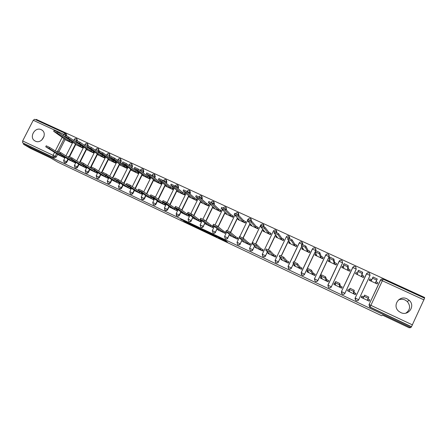 <?xml version="1.0" encoding="UTF-8"?>
<svg xmlns="http://www.w3.org/2000/svg" width="447" height="447" viewBox="0 0 447 447"><rect width="100%" height="100%" fill="white"/><g stroke="black" fill="none" stroke-linecap="round" stroke-linejoin="round"><path stroke-width="0.67" d="M218.281 237.776L227.417 242.09L224.673 240.045L215.661 235.731L221.595 239.184L218.281 237.776M35.352 141.135C41.554 144.415 47.879 133.39 41.761 129.982L41.202 129.68C34.939 126.428 28.675 137.564 34.905 140.9L35.352 141.135M400.685 312.531C408.301 316.543 415.732 305.971 409.251 300.356L407.005 298.831C399.126 294.757 391.84 305.966 398.858 311.363L400.685 312.531M398.355 300.043C400.54 299.015 402.781 298.998 405.077 299.998L407.245 301.474C410.759 305.955 410.296 309.844 405.859 313.14M77.555 140.95L76.8 138.838M88.322 145.923L87.595 143.794M98.401 152.539L99.173 151.002L98.496 148.806M109.42 157.556L110.169 156.059L109.515 153.869M120.556 162.613L121.277 161.166L120.645 158.981M131.809 167.72L132.502 166.329L131.887 164.15M143.18 172.872L143.839 171.542L143.252 169.379M154.673 178.062L155.293 176.811L154.74 174.66M166.29 183.304L166.871 182.13L166.345 180.001M178.04 188.584L178.565 187.511L178.074 185.404M189.914 193.909L190.388 192.948L189.914 190.847M201.927 199.267L202.335 198.44L201.882 196.35M214.079 204.659L214.404 203.988L213.984 201.915M226.378 210.079L226.216 207.548M238.821 215.515L238.586 213.247M250.443 218.494L251.398 221.025L251.097 219.019M264.037 226.746L263.747 224.863M276.794 232.574L276.548 230.786M289.673 238.491L289.494 236.798M302.692 244.498L302.591 242.9M314.867 248.063L315.269 248.314L315.822 250.633L315.845 249.119M325.69 255.036C326.276 254.086 327.109 253.801 328.182 254.175L328.612 254.444L329.109 256.639L317.862 280.459C317.169 281.543 316.241 281.783 315.079 281.18L315.129 281.258C316.286 281.861 317.214 281.621 317.912 280.537L329.137 256.751L329.238 255.46M183.734 221.148L194.194 226.366L189.824 223.5L180.577 219.159L190.327 223.908L192.584 225.517L183.734 221.148M410.815 327.606L409.161 327.763L382.632 315.196L381.677 315.727L57.931 162.239L50.382 157.808L30.966 148.611L23.495 144.28L410.815 327.606L411.486 326.696L369.725 306.905L369.088 304.536L380.47 280.073C381.067 279.079 381.934 278.777 383.073 279.174L424.589 298.216L411.486 326.696M206.838 232.339L217.03 237.167L213.141 234.535L203.681 230.076L206.838 232.339L207.151 231.702M205.056 231.384L195.473 226.953L192.065 224.601L202.066 229.685L201.251 228.937M204.994 231.507L201.262 228.925M66.178 137.447L66.011 137.777M65.128 139.514L58.948 151.684M57.607 154.332L56.238 157.026L55.149 156.366L53.031 157.21L22.68 142.856L22.652 140.939L33.24 120.277L34.642 119.276L65.044 133.234M424.365 298.115L424.65 297.495L36.246 119.377L35.983 119.891M23.495 144.28L23.87 143.554L22.68 142.856M369.01 304.658L380.587 280.068L369.01 304.658L369.635 307.016L369.2 304.552L412.475 324.902M369.92 279.04L369.194 280.263L377.218 283.968L377.559 283.147M361.925 296.177L361.779 296.49M361.802 296.121L361.198 297.406L369.211 301.177L369.635 300.177M347.515 290.762L355.359 294.657L355.89 293.344M363.322 277.548L361.511 276.257L362.098 273.43L357.969 271.452L357.432 274.374L355.516 273.665L363.35 277.559L363.886 276.252M333.892 284.398L341.664 288.214L342.162 286.89M341.86 267.446L349.632 271.223L350.146 269.915M320.432 278.084L328.12 281.839L328.584 280.509M328.377 261.244L336.071 264.959L336.563 263.652M307.123 271.832L314.733 275.542L315.163 274.201M315.051 255.103L322.661 258.768L323.131 257.455M293.97 265.647L301.49 269.312L301.887 267.965M301.87 249.024L309.402 252.639L309.849 251.326M280.956 259.528L288.393 263.149L288.762 261.797M288.835 243.012L296.288 246.582L296.713 245.263M268.088 253.477L275.447 257.059L275.782 255.701M275.95 237.061L283.314 240.592L283.722 239.274M255.36 247.487L262.64 251.03L263.227 249.8L262.948 249.666M263.199 231.177L270.491 234.664L270.871 233.345M242.766 241.564L249.968 245.068L250.555 243.844L250.247 243.699M250.588 225.355L257.802 228.803L258.165 227.484M230.311 235.709L237.435 239.173L238.022 237.955L237.687 237.798M238.117 219.594L245.247 223.003L245.593 221.684M217.991 229.914L225.042 233.34L225.629 232.133L225.26 231.959M225.774 213.895L232.831 217.27L233.155 215.946M205.804 224.176L212.778 227.568L213.359 226.366L212.973 226.182M213.565 208.257L220.55 211.593L221.131 210.397L220.857 210.269M193.747 218.505L200.647 221.857L201.228 220.667L200.809 220.472M201.485 202.675L208.397 205.978L208.972 204.793L208.682 204.659M181.817 212.895L188.64 216.208L189.221 215.024L188.779 214.817M189.534 197.161L196.373 200.424L196.948 199.245L196.641 199.099M170.011 207.335L176.761 210.621L177.342 209.442L176.878 209.224M177.71 191.696L184.471 194.931L185.052 193.752L184.723 193.607M158.327 201.843L165.01 205.089L165.586 203.916L165.099 203.687M166.005 186.293L172.698 189.489L173.274 188.321L172.933 188.165M146.767 196.401L153.377 199.619L153.947 198.468M154.427 180.946L161.049 184.108L161.624 182.946L161.266 182.784M135.324 191.02L141.872 194.199L142.403 193.121L141.828 192.735L139.727 191.64L139.224 192.651L129.764 186.315L126.199 184.566L135.849 191.366M142.962 175.649L149.522 178.783L150.091 177.627L149.723 177.459M124.003 185.695L130.479 188.841L130.988 187.824M131.619 170.413L138.106 173.509L138.682 172.363L138.296 172.184M112.795 180.42L119.204 183.538L119.684 182.572M120.394 165.222L126.814 168.295L127.384 167.15L126.982 166.966M101.704 175.202L108.045 178.286L108.504 177.37M109.28 160.093L115.639 163.127L116.203 161.993L115.79 161.803M90.719 170.033L97.005 173.09L97.44 172.218M98.279 155.008L104.57 158.02L105.14 156.891L104.71 156.69M79.851 164.921L86.07 167.943L86.489 167.117M87.388 149.98L93.619 152.958L94.183 151.835L93.741 151.634M69.089 159.858L75.247 162.853L75.644 162.06M76.61 145.001L82.773 147.951L83.338 146.834L82.885 146.622M58.44 154.846L64.53 157.808L64.916 157.053M65.938 140.073L72.04 142.99L72.598 141.889M76.89 142.263L76.694 142.654M75.8 144.42L69.598 156.673M68.335 159.171L66.877 162.049L66.508 161.82C65.921 162.73 65.173 162.993 64.273 162.602L64.647 162.831C65.553 163.216 66.296 162.959 66.877 162.049M87.718 147.124L87.495 147.571M86.701 149.142L80.348 161.73M79.091 164.217L77.627 167.122L77.264 166.899C76.677 167.815 75.923 168.078 75.012 167.681L75.375 167.904C76.286 168.295 77.04 168.038 77.627 167.122M97.591 154.148L90.668 167.904M89.959 169.312L88.484 172.246L88.137 172.028C87.539 172.955 86.785 173.212 85.863 172.81L86.215 173.028C87.137 173.43 87.891 173.168 88.484 172.246M108.593 159.199L101.659 173.023M100.938 174.459L99.452 177.42L99.117 177.213C98.519 178.141 97.753 178.403 96.82 177.995L97.161 178.202C98.094 178.61 98.854 178.353 99.452 177.42M119.712 164.3L112.761 178.191M112.029 179.655L110.532 182.65L110.208 182.449C109.61 183.387 108.839 183.644 107.895 183.231L108.219 183.432C109.163 183.846 109.934 183.588 110.532 182.65M130.943 169.452L123.987 183.404M123.238 184.902L121.724 187.936L121.416 187.74C120.813 188.684 120.031 188.941 119.081 188.517L119.394 188.712C120.344 189.137 121.12 188.88 121.724 187.936M142.291 174.654L135.324 188.668M134.558 190.204L133.033 193.272L132.742 193.082C132.133 194.032 131.345 194.294 130.379 193.864L130.68 194.054C131.641 194.484 132.429 194.221 133.033 193.272M153.757 179.906L146.784 193.981M146.001 195.557L144.465 198.669L144.18 198.485C143.571 199.44 142.777 199.703 141.8 199.261L141.576 199.099M165.351 185.214L158.367 199.345M157.567 200.966L156.009 204.117L155.74 203.938C155.126 204.905 154.327 205.162 153.338 204.715L153.606 204.894C154.595 205.341 155.394 205.084 156.009 204.117M177.062 190.567L170.078 204.754M169.251 206.425L167.675 209.626L167.424 209.453C166.804 210.425 165.993 210.682 164.999 210.23L164.552 209.822M188.902 195.97L181.912 210.207M181.063 211.939L179.47 215.191L179.23 215.024C178.604 216.007 177.789 216.264 176.777 215.8L176.124 215.007M200.871 201.429L193.886 215.711M193.003 217.51L191.165 220.656C190.534 221.645 189.707 221.902 188.684 221.427L188.913 221.583C189.93 222.058 190.757 221.801 191.389 220.818M212.973 206.933L205.989 221.254M205.072 223.131L203.223 226.35C202.592 227.344 201.753 227.601 200.72 227.121L200.932 227.266C201.96 227.752 202.798 227.495 203.43 226.5M225.21 212.481L218.231 226.836M217.276 228.803L215.415 232.105C214.772 233.11 213.929 233.362 212.884 232.87L213.079 233.01C214.124 233.507 214.962 233.25 215.605 232.25M237.586 218.075L230.624 232.457M229.618 234.53L227.735 237.921C227.087 238.933 226.238 239.19 225.176 238.681L225.355 238.815C226.411 239.318 227.266 239.067 227.909 238.055M250.102 223.712L243.14 238.139M242.095 240.302L240.19 243.799C239.542 244.822 238.676 245.073 237.603 244.559L237.765 244.682C238.838 245.202 239.698 244.945 240.346 243.928M262.775 229.378L255.745 243.989M254.723 246.118L252.784 249.744C252.125 250.773 251.253 251.024 250.169 250.493L250.309 250.616C251.393 251.141 252.264 250.89 252.924 249.862M275.598 235.066L268.474 249.934M267.502 251.974L265.512 255.751C264.847 256.79 263.965 257.042 262.864 256.5L262.238 254.203L265.512 255.751L267.379 251.857M288.594 240.754L281.336 255.958M280.437 257.852L278.386 261.825C277.71 262.875 276.816 263.127 275.704 262.568L275.073 260.26L278.386 261.825L280.336 257.74M301.781 246.409L294.333 262.071M293.545 263.724L291.399 267.965C290.718 269.027 289.812 269.273 288.684 268.703L288.047 266.384L291.399 267.965L293.461 263.624M315.191 251.963L307.458 268.289L311.436 270.217L313.213 273.151L315.275 274.397M306.854 269.558L304.558 274.179C303.871 275.251 302.954 275.492 301.809 274.905L301.166 272.581L304.558 274.179L306.793 269.463M339.133 261.227C339.72 260.266 340.564 259.975 341.653 260.355L342.106 260.646L342.603 262.948L331.322 286.812C330.618 287.907 329.674 288.147 328.5 287.522L327.858 285.175L331.322 286.812L342.598 262.842L339.122 261.244L327.863 285.169M352.728 267.485C353.32 266.513 354.164 266.222 355.27 266.608L355.756 266.915L356.225 269.206L344.933 293.238C344.218 294.344 343.262 294.579 342.067 293.936L341.43 291.584L352.722 267.496L356.231 269.111L344.933 293.238L341.53 291.595L342.078 293.992C343.268 294.634 344.224 294.405 344.939 293.293M366.473 273.821L370.027 275.453L358.695 299.73C357.969 300.859 357.002 301.082 355.79 300.418L355.153 298.06L366.473 273.821C367.065 272.838 367.926 272.536 369.049 272.927L369.557 273.268L370.027 275.453L358.695 299.73L355.259 298.076L355.778 300.468C356.991 301.133 357.958 300.904 358.684 299.786M41.649 140.151L44.041 136.469M72.554 141.855L72.135 141.665M142.012 199.401L142.085 199.446C143.057 199.882 143.85 199.625 144.465 198.669M165.155 210.336L165.25 210.397C166.25 210.855 167.055 210.598 167.675 209.626M176.906 215.884L177.018 215.962C178.029 216.426 178.845 216.169 179.47 215.191M262.702 256.371L262.992 256.612C264.088 257.154 264.97 256.902 265.635 255.863M275.458 262.367L275.81 262.668C276.922 263.227 277.816 262.981 278.487 261.931M288.315 268.356L288.773 268.798C289.902 269.368 290.801 269.122 291.483 268.066M301.155 274.028L301.881 274.994C303.021 275.581 303.938 275.335 304.625 274.268M342.106 260.646C340.988 259.903 340.033 260.098 339.234 261.227L327.958 285.186L328.528 287.589C329.702 288.214 330.646 287.974 331.35 286.879M341.296 292.774L342.078 293.992M354.996 298.585L355.778 300.468M65.441 133.452L66.402 134.128L66.882 136.056M23.87 143.554L54.132 157.864L56.238 157.026M411.218 326.723L369.635 307.016M380.956 279.571L380.341 280.297M153.846 198.401L153.444 198.211M215.404 236.385L213.191 234.653L209.593 233.055L215.404 236.385M200.049 228.998L203.977 230.859L200.049 228.998M377.167 283.946L375.435 282.688L376.72 280.168L372.541 278.168L371.312 280.789L369.339 280.046L369.859 278.928L371.787 279.643M372.39 278.174L373.094 276.995L377.268 278.989L376.72 280.168M376 281.588L377.816 282.599L377.296 283.722M369.155 301.149L367.389 299.976L368.272 298.311L364.093 296.3L363.271 298.043L361.316 297.238L361.841 296.121L363.713 296.881M367.97 298.881L369.786 299.853L369.261 300.976M363.947 296.277L364.64 295.115L368.82 297.126L368.272 298.311M355.521 273.653L356.036 272.553L357.6 273.106M357.823 271.452L358.516 270.284L362.64 272.262L362.031 275.145L363.903 276.185L363.383 277.296M363.802 276.592L363.903 276.185M362.031 275.145L361.511 276.257M349.627 271.223L347.738 269.899L347.643 266.775L343.564 264.814L343.709 268.038L341.961 267.34L341.888 267.647M341.854 267.34L342.368 266.25L343.581 266.647M343.425 264.814L344.112 263.657L348.191 265.613L348.258 268.792L350.146 269.837L349.627 270.943M350.146 270.133L350.146 269.837M348.258 268.792L347.738 269.899M355.337 294.651L353.476 293.439L354.002 292.316L355.846 293.612M353.476 293.439L353.666 291.455L349.398 289.449L349.409 291.522L347.515 290.746L348.034 289.634L349.398 290.159M349.398 289.438L350.085 288.287L354.214 290.282L354.002 292.316M341.676 288.192L339.726 286.968L340.251 285.856L342.19 287.086M339.726 286.968L339.239 284.678L335.015 282.694L335.703 285.074L333.87 284.326L334.39 283.219L335.256 283.527M335.021 282.683L335.703 281.543L339.787 283.51L340.251 285.856M336.083 264.937L334.127 263.613L333.367 260.199L329.327 258.26L330.137 261.774L328.444 261.098L328.433 261.434M328.349 261.093L328.852 260.014L329.73 260.266M329.199 258.254L329.875 257.103L333.909 259.048L334.641 262.512L336.546 263.562L336.027 264.663M336.597 263.842L336.546 263.562M334.641 262.512L334.127 263.613M322.678 258.724L320.661 257.399L319.253 253.7L315.264 251.778L316.722 255.578L315.079 254.919L315.129 255.287M314.99 254.913L315.493 253.851L316.046 253.974M315.141 251.767L315.805 250.633L319.795 252.555L321.181 256.304L323.097 257.36L322.583 258.45M323.192 257.64L323.097 257.36M321.181 256.304L320.661 257.399M309.425 252.589L307.352 251.253L305.307 247.28L301.356 245.369L303.452 249.454L301.865 248.817L301.976 249.208M301.781 248.806L302.53 247.772M301.77 244.263L305.849 246.141L307.866 250.164L309.799 251.225L309.285 252.309M309.939 251.51L309.799 251.225M307.866 250.164L307.352 251.253M328.143 281.794L326.131 280.571L326.651 279.47L328.657 280.699M326.131 280.571L324.98 277.984L320.812 276.022L322.153 278.699L320.376 277.978L320.896 276.877L321.292 276.989M320.817 276.006L321.488 274.871L325.528 276.827L326.651 279.47M320.533 278.269L320.376 277.978M314.755 275.486L312.693 274.251L313.213 273.151M307.553 270.608L307.044 271.687L307.609 270.686M306.782 269.412L307.441 268.284L306.771 269.429L308.754 272.396L307.128 271.703M312.693 274.251L310.894 271.368L306.893 269.435M307.262 272.027L307.039 271.703M301.518 269.25L299.401 267.999L299.92 266.909L302.032 268.166M293.433 261.774L297.512 263.685L299.92 266.909M299.401 267.999L296.97 264.831L293.008 262.909L295.512 266.166L293.93 265.49L294.137 265.848M296.311 246.526L294.187 245.174L291.522 240.933L287.611 239.039L290.332 243.392L288.79 242.777L288.963 243.202M288.03 237.949L292.064 239.804L294.702 244.09L296.646 245.163L296.137 246.236M296.825 245.453L296.646 245.163M294.702 244.09L294.187 245.174M288.427 263.087L286.259 261.813L286.773 260.73L288.941 262.009M279.721 255.343L283.75 257.232L286.773 260.73M286.259 261.813L283.208 258.366L279.286 256.466L282.409 260.003L280.878 259.349L281.157 259.741M283.342 240.531L281.169 239.162L277.9 234.658L274.022 232.781L277.358 237.402L275.86 236.804L276.095 237.256M274.447 231.702L278.436 233.535L281.683 238.089L283.644 239.162L283.13 240.235M283.856 239.463L283.644 239.162M281.683 238.089L281.169 239.162M275.481 256.991L273.257 255.701L273.771 254.622L275.989 255.919M266.161 248.985L270.144 250.851L273.771 254.622M273.257 255.701L269.602 251.979L265.725 250.096L269.452 253.907L267.971 253.276L268.317 253.7M270.519 234.602L268.295 233.217L264.434 228.456L260.59 226.59L264.523 231.473L263.071 230.892L263.367 231.373M261.026 225.528L264.97 227.339L268.803 232.149L270.781 233.228L270.267 234.289M271.027 233.541L270.781 233.228M268.803 232.149L268.295 233.217M262.668 250.963L260.405 249.655L260.919 248.582L263.182 249.895M252.762 242.699L256.695 244.548L260.919 248.582M260.405 249.655L256.159 245.666L252.315 243.794L256.639 247.884L255.198 247.264L255.617 247.727M257.83 228.741L255.561 227.333L251.119 222.327L247.314 220.472L251.829 225.612L250.421 225.048L250.778 225.562M247.755 219.427L251.655 221.215L256.07 226.277L258.059 227.355L257.545 228.417M258.338 227.685L258.059 227.355M256.07 226.277L255.561 227.333M250.002 245.001L247.688 243.671L248.202 242.609L250.51 243.939M239.514 236.491L243.403 238.312L248.202 242.609M247.688 243.671L242.866 239.424L239.056 237.569L243.967 241.922L242.57 241.319L243.056 241.816M245.28 222.941L242.961 221.516L237.955 216.264L234.183 214.426L239.274 219.812L237.905 219.265L238.324 219.807M234.636 213.392L238.491 215.163L243.47 220.466L245.47 221.55L244.962 222.606M245.789 221.891L245.47 221.55M243.47 220.466L242.961 221.516M237.474 239.1L235.111 237.754L235.625 236.698L237.983 238.05M226.417 230.345L230.261 232.149L235.625 236.698M235.111 237.754L229.724 233.256L225.947 231.412L231.429 236.022L230.076 235.44L230.635 235.971M232.865 217.203L230.501 215.767L224.942 210.274L221.204 208.442L226.852 214.079L225.523 213.549L226.003 214.113M221.667 207.425L225.472 209.179L231.01 214.716L233.021 215.812L232.513 216.856M233.368 216.158L233.021 215.812M231.01 214.716L230.501 215.767M225.076 233.267L222.673 231.904L223.182 230.853L225.584 232.222M213.465 224.271L217.27 226.059L223.182 230.853M222.673 231.904L216.734 227.154L212.99 225.327L219.03 230.188L217.717 229.624L218.343 230.183M220.578 211.526L218.175 210.073L212.074 204.346L208.363 202.53L214.566 208.408L213.275 207.889L213.811 208.481M208.838 201.524L212.604 203.256L218.684 209.034L220.706 210.129L220.198 211.168M221.086 210.492L220.706 210.129M218.684 209.034L218.175 210.073M212.811 227.495L210.364 226.115L210.872 225.07L213.32 226.456M200.664 218.27L204.424 220.03L210.872 225.07M210.364 226.115L203.893 221.125L200.172 219.309L206.765 224.422L205.486 223.869L206.179 224.461M208.431 205.911L205.983 204.441L199.351 198.49L195.669 196.686L202.407 202.793L201.156 202.29L201.748 202.91M196.155 195.691L199.882 197.406L206.486 203.407L208.52 204.508L208.017 205.542M208.928 204.882L208.52 204.508M206.486 203.407L205.983 204.441M200.681 221.785L198.194 220.388L198.697 219.348L201.184 220.751M188.003 212.331L191.724 214.074L198.697 219.348M198.194 220.388L191.187 215.163L187.5 213.353L194.629 218.712L193.389 218.175L194.149 218.801M196.406 200.357L193.914 198.87L186.768 192.696L183.119 190.903L190.383 197.239L189.165 196.747L189.813 197.395M183.6 189.914L187.299 191.618L194.423 197.842L196.468 198.949L195.965 199.977M196.903 199.334L196.468 198.949M194.423 197.842L193.914 198.87M188.673 216.136L186.148 214.722L186.65 213.688L189.182 215.113M175.47 206.453L179.163 208.185L186.65 213.688M186.148 214.722L178.632 209.263L174.967 207.469L182.622 213.063L181.415 212.543L182.242 213.197M184.505 194.858L181.979 193.355L174.324 186.963L170.698 185.181L178.482 191.741L177.303 191.266L178.007 191.942M171.184 184.198L174.855 185.896L182.482 192.333L184.538 193.445L184.035 194.467M185.008 193.842L184.538 193.445M182.482 192.333L181.979 193.355M176.8 210.548L174.229 209.118L174.732 208.09L177.303 209.526M163.077 200.636L166.737 202.362L174.732 208.09M174.229 209.118L166.211 203.43L162.574 201.647L170.737 207.475L169.569 206.972L170.458 207.654M172.732 189.422L170.167 187.902L162.021 181.298L158.422 179.521L166.709 186.304L165.558 185.846L166.318 186.544M158.903 178.543L162.546 180.236L170.67 186.885L172.732 188.003L172.235 189.014M173.235 188.41L172.732 188.003M170.67 186.885L170.167 187.902M165.044 205.017L162.44 203.569L162.943 202.547L165.546 204.005M150.818 194.881L154.455 196.596L162.943 202.547M162.44 203.569L153.924 197.663L150.315 195.892L158.987 201.943L157.847 201.457L158.802 202.167M161.082 184.041L158.478 182.505L149.851 175.693L146.275 173.928L155.053 180.923L153.936 180.476L154.757 181.203M146.756 172.955L150.371 174.637L158.976 181.493L161.054 182.611L160.557 183.622M161.579 183.035L161.054 182.611M158.976 181.493L158.478 182.505M153.416 199.546L150.773 198.082L151.27 197.066L153.913 198.535M138.693 189.193L142.302 190.903L151.27 197.066M150.773 198.082L141.777 191.959L138.19 190.198L147.264 196.741M149.555 178.711L146.912 177.163L137.81 170.151L134.256 168.396L143.526 175.598L142.437 175.163L143.308 175.911M134.743 167.424L138.335 169.1L147.409 176.163L149.494 177.28L148.996 178.286M150.052 177.71L149.494 177.28M147.409 176.163L146.912 177.163M141.906 194.132L139.224 192.651M126.697 183.566L130.284 185.265L139.727 191.64M138.145 173.442L135.463 171.877L125.903 164.664L122.372 162.92L132.111 170.329L131.055 169.905L131.982 170.681M122.852 161.954L126.423 163.624L135.961 170.883L138.056 172.006L137.559 173M138.637 172.447L138.056 172.006M135.961 170.883L135.463 171.877M130.513 188.768L127.797 187.276L128.295 186.27L129.703 186.969M114.829 177.995L118.399 179.688L128.295 186.27M127.797 187.276L117.874 180.739L114.331 178.99L124.551 186.053M126.847 168.223L114.119 159.238L110.61 157.5L120.819 165.116L119.79 164.703L120.768 165.502M111.096 156.539L114.639 158.204L124.629 165.653L126.736 166.781L126.238 167.776M127.345 167.234L126.736 166.781M124.629 165.653L124.137 166.647M119.243 183.466L116.488 181.951L116.985 180.957L117.896 181.398M103.095 172.492L106.637 174.174L116.985 180.957M116.488 181.951L106.118 175.213L102.598 173.481L113.365 180.789M115.672 163.06L102.469 153.874L98.977 152.142L109.638 159.953L108.638 159.551L109.671 160.372M99.457 151.181L102.983 152.846L113.415 160.484L115.533 161.613L115.035 162.602M116.164 162.077L115.533 161.613M113.415 160.484L112.923 161.468M108.085 178.213L105.296 176.688L105.794 175.699L106.269 175.922M91.479 167.038L95.004 168.72L105.794 175.699M105.296 176.688L94.485 169.754L90.987 168.027L102.29 175.576M104.604 157.947L90.937 148.566L87.467 146.839L98.575 154.841L97.602 154.45L98.686 155.299M87.947 145.884L91.451 147.538L104.442 156.495L103.95 157.478M105.095 156.97L104.442 156.495M102.318 155.36L101.827 156.344M97.038 173.017L94.216 171.48L94.803 170.536M79.991 161.652L83.494 163.323L94.714 170.491M94.216 171.48L82.974 164.351L79.493 162.63L91.333 170.424M93.652 152.891L79.527 143.314L76.079 141.593L87.618 149.784L86.673 149.404L87.808 150.276M76.56 140.643L80.041 142.291L93.462 151.432L92.97 152.41M94.144 151.919L93.462 151.432M91.333 150.298L90.836 151.27M86.103 167.876L83.254 166.318L83.729 165.373M68.626 156.316L72.107 157.981L79.449 162.624M83.254 166.318L71.593 159.003L68.128 157.294L80.482 165.317M82.807 147.879L68.24 138.112L64.809 136.402L77.04 145.303M65.29 135.458L68.754 137.1L82.594 146.42L82.103 147.387M83.298 146.912L82.594 146.42M80.454 145.281L79.963 146.253M75.28 162.781L72.397 161.211L72.855 160.311M57.372 151.036L60.842 152.695L68.14 157.266M72.397 161.211L60.323 153.712L56.881 152.014L69.743 160.261M72.073 142.923L57.071 132.971L53.657 131.267L66.379 140.375M54.137 130.323L57.585 131.966L71.833 141.459L71.347 142.42M72.559 141.962L71.833 141.459M69.687 140.313L69.196 141.28M64.569 157.741L61.652 156.159L62.088 155.299M46.242 145.817L49.69 147.471L56.914 151.946M61.652 156.159L49.176 148.477L45.75 146.784L59.11 155.26M76.526 138.671L77.158 140.777M87.305 143.616L87.942 145.744L87.143 147.326M88.07 145.839L85.053 144.381M98.189 148.611L98.843 150.756L98.066 152.298M99.173 151.002L95.937 149.387M109.185 153.662L109.85 155.819L109.096 157.316M110.169 156.059L106.928 154.444M120.299 158.758L120.969 160.931L120.243 162.384M121.277 161.166L118.03 159.551M131.519 163.909L132.206 166.1L131.513 167.496M132.502 166.329L129.25 164.714M142.861 169.117L143.56 171.318L142.9 172.648M143.839 171.542L140.581 169.933M154.316 174.375L155.031 176.593L154.405 177.85M155.293 176.811L152.036 175.202M165.893 179.688L166.619 181.923L166.038 183.097M166.871 182.13L163.602 180.521M177.593 185.058L178.331 187.31L177.8 188.383M178.565 187.511L175.297 185.902M189.411 190.483L190.165 192.752L189.696 193.713M190.388 192.948L187.109 191.338M201.357 195.965L202.128 198.25L201.72 199.077M202.335 198.44L199.044 196.831M213.431 201.508L214.214 203.81L213.889 204.48M214.404 203.988L211.146 202.307L211.314 202.044M225.634 207.106L226.433 209.425L226.204 209.906M226.607 209.604L223.338 207.916L223.891 207.279M237.972 212.766L238.664 215.353M238.944 215.275L235.597 213.632M263.043 224.277L263.881 226.663M263.914 226.685L260.64 225.154M275.788 230.127L276.654 232.507M288.673 236.038L289.55 238.435M301.697 242.017L302.58 244.459L299.227 242.9L288.058 266.367M329.137 256.751L325.679 255.064L314.442 278.827M66.402 135.827L65.731 135.53M65.122 136.721L64.955 137.05M64.189 138.559L57.797 151.147M56.601 153.511L55.149 156.366L53.076 155.299L54.607 152.287M55.288 150.941L62.256 137.235M63.027 135.72L63.748 134.296L33.24 120.277M22.652 140.939L53.076 155.299L53.031 157.21L54.132 157.864M423.968 299.881L382.358 280.755L369.993 307.229M76.532 142.012L76.336 142.403M75.56 143.934L69.201 156.489M67.961 158.942L66.508 161.82L63.647 160.412L64.273 162.602M86.349 148.896L79.432 162.613M78.733 163.993L77.264 166.899L74.392 165.485L75.012 167.681M97.256 153.908L90.322 167.686M89.612 169.089L88.137 172.028L85.248 170.609L85.863 172.81M108.269 158.964L101.324 172.81M100.603 174.246L99.117 177.213L96.211 175.783L96.82 177.995M119.399 164.071L112.443 177.979M111.711 179.448L110.208 182.449L107.291 181.013L107.895 183.231M130.647 169.229L123.679 183.203M122.931 184.7L121.416 187.74L118.477 186.293L119.081 188.517M142.006 174.442L135.033 188.472M134.268 190.009L132.742 193.082L129.786 191.634L130.379 193.864M153.489 179.7L146.504 193.791M145.722 195.373L144.18 198.485L141.207 197.026L142.085 199.446M165.094 185.008L158.104 199.161M157.299 200.781L155.74 203.938L152.751 202.474L153.338 204.715M176.822 190.372L169.826 204.575M169.005 206.251L167.424 209.453L164.412 207.978L165.25 210.397M188.679 195.78L181.683 210.04M180.828 211.772L179.23 215.024L176.202 213.543L177.018 215.962M200.664 201.245L193.668 215.543M192.786 217.348L191.165 220.656L188.109 219.164L188.684 221.427M200.127 224.891L203.223 226.35L204.871 222.975M212.783 206.754L205.788 221.097M212.291 230.635L215.415 232.105L217.091 228.657M225.031 212.308L218.047 226.685M224.59 236.441L227.735 237.921L229.445 234.39M237.424 217.912L230.451 232.311M237.016 242.313L240.19 243.799L241.944 240.168M248.051 219.371L251.231 220.919M249.962 223.556L242.972 238.039M249.582 248.247L252.784 249.744L254.589 245.995M262.646 229.227L255.589 243.906M275.492 234.921L268.334 249.862M288.505 240.62L281.213 255.902M301.714 246.286L294.227 262.026M301.177 272.564L312.38 248.945L315.722 250.622M315.141 251.845L307.363 268.261M317.912 280.537L314.532 278.85L315.079 281.18L314.437 278.844L325.785 255.041C326.567 253.924 327.506 253.728 328.612 254.444M355.153 298.06L366.59 273.815C367.423 272.648 368.412 272.463 369.557 273.268M235.636 213.582L236.564 212.744M341.43 291.584L352.834 267.485C353.65 266.339 354.622 266.149 355.756 266.915M286.225 236.921L289.522 238.424M273.363 231.004L276.626 232.49M188.092 219.209L190.009 215.292M176.179 213.582L178.051 209.772M164.395 208.017L166.228 204.296M152.734 202.513L154.533 198.87M141.191 197.06L142.956 193.495M129.77 191.668L131.507 188.17M118.461 186.326L120.176 182.896M107.274 181.046L108.962 177.671M96.194 175.816L97.865 172.492M85.232 170.637L86.88 167.362M74.381 165.513L76.007 162.289M63.63 160.439L65.245 157.255M74.28 139.425L77.119 140.76M65.178 133.295L65.793 135.402L63.748 134.296L65.178 133.295M382.358 280.755L383.073 279.174C382.023 278.811 381.196 279.112 380.587 280.068L382.358 280.755M221.846 238.659L221.595 239.184M221.589 238.542L221.36 239.011M208.073 232.138L207.749 232.809M196.708 226.763L196.384 227.428M195.78 226.316L195.473 226.953M371.703 279.604L371.178 280.727M376.095 281.632L375.575 282.755M367.523 300.043L368.043 298.914M363.137 297.981L363.657 296.853M357.494 273.899L357.298 274.318M362.165 275.207L361.64 276.319M362.64 272.262L362.098 273.43M348.392 268.854L347.872 269.96M348.191 265.613L347.643 266.775M353.611 293.5L354.136 292.383M355.371 294.439L355.89 293.321M349.275 291.461L349.403 291.181M353.666 291.455L354.214 290.282M339.86 287.03L340.379 285.918M341.637 287.98L342.156 286.868M339.239 284.678L339.787 283.51M334.775 262.573L334.255 263.674M333.909 259.048L333.367 260.199M321.309 256.366L320.79 257.455M319.795 252.555L319.253 253.7M307.994 250.225L307.48 251.309M305.849 246.141L305.307 247.28M326.265 280.632L326.785 279.531M328.059 281.588L328.573 280.487M324.98 277.984L325.528 276.827M312.822 274.313L313.341 273.212M314.632 275.274L315.146 274.179M310.894 271.368L311.436 270.217M299.529 268.055L300.043 266.965M293.852 265.473L294.26 264.618M301.351 269.027L301.87 267.937M296.97 264.831L297.512 263.685M294.83 244.151L294.316 245.23M292.064 239.804L291.522 240.933M286.382 261.875L286.901 260.791M288.226 262.853L288.74 261.769M283.208 258.366L283.75 257.232M281.806 238.145L281.292 239.218M278.436 233.535L277.9 234.658M273.385 255.757L273.899 254.684M275.24 256.74L275.754 255.667M269.602 251.979L270.144 250.851M268.926 232.205L268.418 233.273M264.97 227.339L264.434 228.456M260.528 249.711L261.042 248.638M262.395 250.7L262.909 249.633M256.159 245.666L256.695 244.548M256.192 226.333L255.678 227.389M251.655 221.215L251.119 222.327M247.811 243.727L248.325 242.665M249.694 244.727L250.208 243.665M242.866 239.424L243.403 238.312M243.593 220.522L243.084 221.572M238.491 215.163L237.955 216.264M235.234 237.81L235.742 236.754M237.133 238.815L237.642 237.759M229.724 233.256L230.261 232.149M231.127 214.772L230.624 215.817M225.472 209.179L224.942 210.274M222.79 231.959L223.299 230.909M224.701 232.965L225.21 231.92M216.734 227.154L217.27 226.059M218.801 209.084L218.292 210.129M212.604 203.256L212.074 204.346M210.481 226.171L210.995 225.126M212.409 227.182L212.917 226.143M203.893 221.125L204.424 220.03M206.603 203.458L206.095 204.497M199.882 197.406L199.351 198.49M198.306 220.444L198.814 219.404M200.245 221.461L200.753 220.427M191.187 215.163L191.724 214.074M194.534 197.892L194.032 198.921M187.299 191.618L186.768 192.696M186.265 214.778L186.768 213.744M188.209 215.8L188.718 214.767M178.632 209.263L179.163 208.185M182.594 192.389L182.091 193.411M174.855 185.896L174.324 186.963M174.341 209.168L174.85 208.146M176.302 210.196L176.805 209.174M166.211 203.43L166.737 202.362M170.782 186.941L170.279 187.958M162.546 180.236L162.021 181.298M162.552 203.62L163.054 202.603M164.524 204.653L165.027 203.636M153.924 197.663L154.455 196.596M159.087 181.549L158.59 182.555M150.371 174.637L149.851 175.693M150.879 198.133L151.382 197.121M152.863 199.172L153.366 198.161M141.777 191.959L142.302 190.903M147.521 176.213L147.024 177.213M138.335 169.1L137.81 170.151M139.335 192.702L139.833 191.69M141.33 193.741L141.828 192.735M129.764 186.315L130.284 185.265M136.072 170.933L135.575 171.927M126.423 163.624L125.903 164.664M127.909 187.327L128.406 186.321M129.909 188.371L130.384 187.422M117.874 180.739L118.399 179.688M124.741 165.703L124.244 166.697M114.639 158.204L114.119 159.238M116.594 182.007L117.097 181.007M118.611 183.058L119.058 182.164M106.118 175.213L106.637 174.174M113.527 160.534L113.03 161.518M102.983 152.846L102.469 153.874M105.403 176.738L105.9 175.749M107.425 177.794L107.85 176.951M94.485 169.754L95.004 168.72M102.424 155.411L101.933 156.394M91.451 147.538L90.937 148.566M94.323 171.525L94.82 170.547M96.356 172.587L96.759 171.788M82.974 164.351L83.494 163.323M91.434 150.343L90.942 151.321M80.041 142.291L79.527 143.314M83.36 166.368L83.829 165.435M85.399 167.429L85.785 166.67M71.593 159.003L72.107 157.981M80.561 145.325L80.069 146.298M68.754 137.1L68.24 138.112M72.503 161.261L72.95 160.372M74.554 162.328L74.917 161.607M60.323 153.712L60.842 152.695M69.788 140.364L69.302 141.325M57.585 131.966L57.071 132.971M61.753 156.204L62.183 155.36M63.815 157.277L64.167 156.59M49.176 148.477L49.69 147.471M407.245 301.474L409.251 300.356M301.881 274.994L301.261 272.581L312.481 248.923C313.252 247.822 314.18 247.621 315.269 248.314M288.773 268.798L288.131 266.384L299.328 242.872C300.082 241.788 300.999 241.581 302.077 242.252M275.81 262.668L275.151 260.255L286.315 236.888C287.058 235.815 287.963 235.603 289.036 236.262M262.992 256.612L262.305 254.192L273.447 230.965C274.179 229.909 275.073 229.697 276.134 230.334M213.079 233.01L212.314 230.591L214.32 226.467M263.372 224.472C262.328 223.852 261.439 224.064 260.718 225.109L249.605 248.197L250.169 250.493M239.201 237.793L237.039 242.263L237.603 244.559M239.81 236.53L247.426 220.757M248.074 219.427L248.124 219.315C248.839 218.281 249.717 218.069 250.756 218.678M226.685 232.116L224.612 236.396L225.176 238.681M227.389 230.669L234.854 215.264M235.636 213.649L235.664 213.588C236.368 212.565 237.24 212.347 238.273 212.945M215.085 224.891L222.433 209.783M225.925 207.274C224.897 206.687 224.036 206.905 223.338 207.916M202.094 220.857L200.15 224.847L200.72 227.121M202.904 219.192L210.163 204.329M213.705 201.664C212.688 201.089 211.833 201.306 211.146 202.307M190.852 213.571L198.032 198.904M199.027 196.87L199.083 196.758C199.764 195.764 200.608 195.551 201.619 196.116M178.912 208.023L186.036 193.523M187.053 191.445L187.142 191.266C187.818 190.282 188.656 190.07 189.662 190.623M167.066 202.597L174.174 188.176M175.168 186.159L175.33 185.835C175.995 184.857 176.833 184.645 177.833 185.192M155.344 197.222L162.44 182.873M163.401 180.934L163.636 180.454C164.3 179.493 165.127 179.281 166.128 179.817M143.75 191.897L150.835 177.615M151.762 175.744L152.064 175.135C152.723 174.179 153.55 173.967 154.539 174.498M132.284 186.611L139.352 172.408M140.252 170.592L140.615 169.866C141.269 168.921 142.085 168.709 143.074 169.234M120.936 181.376L127.993 167.239M128.87 165.485L129.284 164.652C129.926 163.714 130.742 163.507 131.725 164.027M109.705 176.185L116.745 162.121M117.6 160.412L118.064 159.495C118.701 158.562 119.517 158.355 120.494 158.869M98.591 171.039L105.621 157.048M106.453 155.383L106.956 154.388C107.593 153.461 108.403 153.254 109.381 153.768M87.595 165.943L94.608 152.025M95.423 150.399L95.965 149.332C96.597 148.415 97.401 148.208 98.379 148.717M76.711 160.892L83.706 147.046M84.511 145.459L85.081 144.325C85.707 143.414 86.511 143.213 87.483 143.716M65.938 155.891L72.917 142.112M73.705 140.559L74.308 139.369C74.928 138.469 75.727 138.268 76.705 138.766M65.351 133.39L34.642 119.276M424.589 298.216L383.079 279.168M369.976 278.928L369.451 280.046M373.094 276.995L372.541 278.168M361.427 297.249L361.947 296.132M364.093 296.3L364.64 295.115M356.147 272.547L355.628 273.653M358.516 270.284L357.969 271.452M342.48 266.239L341.961 267.34M344.112 263.657L343.564 264.814M347.621 290.757L348.14 289.645M349.537 289.46L350.085 288.287M333.97 284.331L334.49 283.225M335.155 282.705L335.703 281.543M328.964 260.003L328.444 261.098M329.875 257.103L329.327 258.26M315.593 253.835L315.079 254.919M315.805 250.633L315.264 251.778M302.379 247.733L301.865 248.817M301.898 244.235L301.356 245.369M320.477 277.984L320.996 276.883M320.94 276.028L321.488 274.871M293.93 265.49L294.316 264.685M293.008 262.909L293.556 261.769M289.265 241.777L288.79 242.777M288.153 237.91L287.611 239.039M280.878 259.349L281.197 258.684M279.286 256.466L279.828 255.332M276.268 235.955L275.86 236.804M274.564 231.658L274.022 232.781M267.971 253.276L268.239 252.706M265.725 250.096L266.261 248.968M263.423 230.16L263.071 230.892M261.132 225.472L260.59 226.59M255.198 247.264L255.438 246.778M252.315 243.794L252.851 242.676M250.733 224.405L250.421 225.048M247.85 219.365L247.314 220.472M242.57 241.319L242.777 240.888M239.056 237.569L239.592 236.457M238.184 218.695L237.905 219.265M234.72 213.325L234.183 214.426M230.076 235.44L230.261 235.061M225.947 231.412L226.484 230.306M225.774 213.029L225.523 213.549M221.734 207.347L221.204 208.442M217.717 229.624L217.879 229.283M212.99 225.327L213.521 224.226M213.504 207.425L213.275 207.889M208.894 201.441L208.363 202.53M205.486 223.869L205.637 223.561M200.172 219.309L200.709 218.214M201.362 201.865L201.156 202.29M196.199 195.602L195.669 196.686M193.389 218.175L193.523 217.896M187.5 213.353L188.031 212.269M189.355 196.362L189.165 196.747M183.644 189.824L183.119 190.903M174.967 207.469L175.498 206.391M177.476 190.908L177.303 191.266M171.229 184.114L170.698 185.181M162.574 201.647L163.105 200.574M165.72 185.511L165.558 185.846M158.948 178.459L158.422 179.521M150.315 195.892L150.846 194.825M154.092 180.169L153.936 180.476M146.795 172.872L146.275 173.928M138.19 190.198L138.715 189.137M142.582 174.878L142.437 175.163M134.782 167.346L134.256 168.396M126.199 184.566L126.725 183.51M122.891 161.875L122.372 162.92M114.331 178.99L114.857 177.945M111.13 156.467L110.61 157.5M102.598 173.481L103.117 172.441M99.497 151.114L98.977 152.142M90.987 168.027L91.506 166.994M87.981 145.817L87.467 146.839M79.493 162.63L80.013 161.602M76.593 140.576L76.079 141.593M68.128 157.294L68.648 156.271M65.323 135.391L64.809 136.402M56.881 152.014L57.395 150.997M54.165 130.261L53.657 131.267M45.75 146.784L46.264 145.772"/></g></svg>
